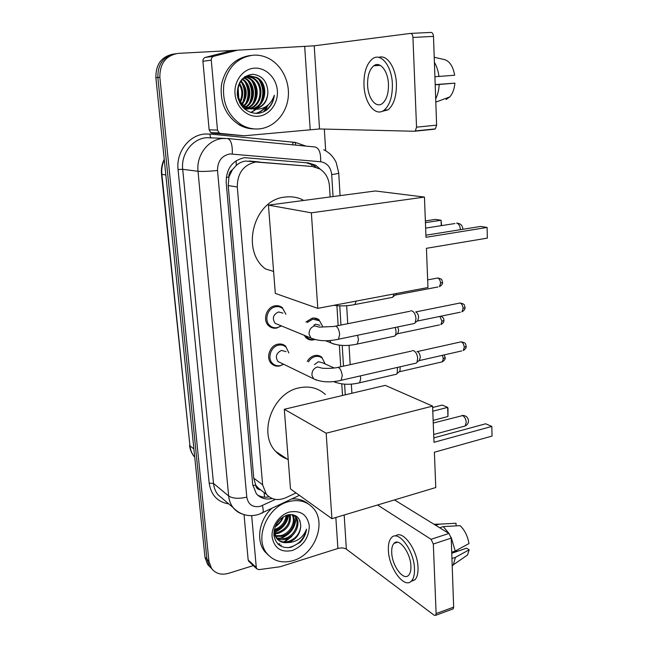 <?xml version="1.0" encoding="UTF-8"?>
<svg xmlns="http://www.w3.org/2000/svg" width="648" height="648" viewBox="0 0 648 648"><rect width="100%" height="100%" fill="white"/><g stroke="black" fill="none" stroke-linecap="round" stroke-linejoin="round"><path stroke-width="0.97" d="M305.945 321.999L312.142 318.192C314.831 317.723 317.212 318.322 319.27 319.999L313.972 318.03M314.774 339.552L313.632 339.86C310.829 340.378 308.359 339.738 306.229 337.924L304.179 335.275M307.257 361.365C309.072 358.247 311.558 356.303 314.709 355.55C317.52 355.007 319.966 355.639 322.048 357.429L317.407 355.388M283.597 364.241L279.685 365.974C276.542 366.582 273.829 365.82 271.553 363.698C265.445 358.304 269.673 345.449 277.984 344.169C281.013 343.618 283.63 344.331 285.841 346.307L280.73 344.015M281.354 325.887L276.728 328.066C273.707 328.593 271.058 327.856 268.79 325.863C262.246 320.42 266.401 306.974 274.987 305.832C277.887 305.354 280.438 306.042 282.633 307.881L276.728 305.67M330.132 196.952L329.451 186C328.795 178.435 325.596 172.749 319.861 168.958L312.474 166.512L245.754 161.044C242.231 161.49 239.08 162.948 236.285 165.418L232.389 169.776C229.894 171.445 228.72 173.875 228.857 177.074L226.257 177.358M312.474 166.512L255.822 162.008C243.583 164.754 237.403 173.073 237.29 186.972L262.618 484.801L266.336 494.262C271.569 499.843 278.097 500.977 285.93 497.68L296.031 492.909M228.857 177.074L232.389 169.776M259.88 489.791L255.628 484.996C255.992 487.677 257.41 489.272 259.88 489.791M228.898 177.463L228.218 185.587L253.749 478.151L255.596 484.664M342.5 395.491L341.78 383.916M340.71 366.768L339.366 345.19M338.151 325.628L336.911 305.694M320.452 169.339L315.779 165.289L308.61 162.94L244.563 157.675C232.397 160.364 226.265 168.585 226.184 182.339L252.68 484.437L256.308 493.679C260.399 498.296 265.68 499.892 272.144 498.49M291.9 535.856L284.018 541.939L289 538.61M268.134 105.033L264.773 111.205L268.134 105.033M253.336 565.607L228.477 573.35C221.276 575.303 215.622 573.658 211.515 568.409L208.931 561.241L159.853 77.298C159.748 63.407 165.912 55.428 178.338 53.363L237.346 50.204M324.324 129.09L325.685 150.765M209.952 566.943L207.546 564.335L204.971 557.215L155.876 77.687L157.853 77.493C157.675 64.079 163.555 56.157 175.478 53.743C163.555 56.157 157.675 64.079 157.853 77.493L206.947 559.224L157.853 77.493L159.853 77.298M211.945 568.993L209.523 566.36L206.947 559.224L209.523 566.36L211.945 568.993M279.596 543.761L278.057 544.174L279.596 543.761M269.098 496.83C264.813 497.672 260.942 497.04 257.483 494.95M306.05 162.713L313.073 165.046L315.932 167.184M263.817 111.699L267.235 105.77M279.806 545.567L281.273 545.17M155.876 77.687C155.698 64.346 161.546 56.465 173.413 54.059M217.485 130.086L219.186 132.97L220.547 133.439L244.158 135.78L212.163 133.115L210.819 132.654L209.134 129.819L217.485 130.086L211.28 60.191L202.913 61.244C202.864 59.268 203.674 57.996 205.343 57.413L228.355 51.484L237.192 50.236M209.134 129.819L202.913 61.244M410.621 33.413L430.944 32.408C432.402 32.481 433.245 33.809 433.488 36.385L412.938 37.454C412.687 34.846 411.853 33.502 410.427 33.421L314.223 45.814L237.686 50.163L213.759 56.287C212.058 56.878 211.24 58.174 211.28 60.191M244.158 135.78L319.529 128.968L414.412 131.252L415.311 130.937L416.543 127.17L436.622 125.145L433.488 36.385M436.622 125.145L435.335 128.879L434.427 129.195L414.736 131.22M416.543 127.17L412.938 37.454M388.46 84.24C388.055 70.835 379.882 60.815 373.758 65.788C369.417 69.538 367.367 76.043 367.602 85.309C368.056 98.48 376.099 108.621 382.401 103.486C386.597 99.849 388.614 93.433 388.46 84.24M381.753 111.48L388.12 109.796C393.822 104.871 396.584 96.188 396.406 83.738C395.904 67.416 386.807 54.148 378.764 57.389M363.99 85.487C364.622 103.348 375.54 117.175 384.151 110.152C389.821 105.219 392.567 96.52 392.372 84.046C391.838 65.74 380.684 52.148 372.389 58.879C366.46 64.006 363.658 72.876 363.99 85.487M435.691 98.861C437.716 94.802 438.89 90.007 439.214 84.475L454.912 83.147L435.189 84.605M435.197 84.791L439.214 84.475M446.108 99.5L449.753 96.941C452.62 93.709 454.337 89.108 454.912 83.147M434.225 57.243L444.795 59.697C449.842 61.422 453.13 66.598 454.669 75.241L434.913 76.748M438.939 76.448C438.234 70.948 436.72 66.242 434.403 62.346M259.281 128.879C253.012 129.422 247.026 128.037 241.315 124.732C227.772 115.474 221.956 101.955 223.868 84.167C227.983 66.882 237.865 57.21 253.49 55.145C258.285 54.902 262.91 55.785 267.381 57.794C281.362 64.128 290.142 81.389 288.174 97.751C286.278 114.137 273.974 127.518 259.281 128.879M254.615 128.928C249.132 128.993 243.907 127.575 238.942 124.683C225.577 115.587 219.761 102.271 221.478 84.734C225.342 67.651 234.949 57.907 250.314 55.501M243.591 108.078L250.938 108.929M251.408 108.848C265.712 106.855 268.296 83.236 255.668 77.468L249.504 76.083M242.927 107.39L251.408 108.977M251.886 108.913C266.482 107.406 269.503 83.26 256.632 77.395L250.177 76.019C236.269 76.116 232.883 100.886 246.815 107.317L254.672 108.977C262.91 107.455 267.324 101.987 267.916 92.567C267.389 81.47 262.27 75.362 252.566 74.253C242.214 75.84 237.111 82.733 237.273 94.916C239.72 106.604 246.256 112.776 256.883 113.424C260.65 113.246 264.076 111.983 267.17 109.633C271.261 105.948 273.642 101.153 274.323 95.248C270.904 104.863 264.4 109.52 254.802 109.237L253.506 109.018M244.766 109.131L247.18 108.986M247.641 108.904L249.051 108.572M249.521 108.427C262.505 104.693 263.566 83.147 251.861 77.768L247.641 76.464M247.155 76.424L245.73 76.399M244.669 109.058L247.641 109.034M248.111 108.969L249.521 108.686M249.99 108.556C263.331 105.227 264.732 83.163 252.809 77.695L248.103 76.343M247.617 76.318L245.138 76.48M244.442 108.864L245.325 108.637M245.786 108.491L247.18 107.949M247.649 107.722C259.111 102.595 258.957 83.066 248.111 78.068L245.819 77.161M245.333 77.031L244.563 76.869M244.604 108.994L245.786 108.751M246.248 108.621L247.649 108.127M248.111 107.924C259.978 103.113 260.099 83.09 249.043 77.995L246.272 76.958M245.786 76.845L244.814 76.699M243.94 107.811L245.325 107.033M245.786 106.726C255.547 100.521 254.453 82.985 244.426 78.359L244.061 78.181M246.248 107.009C256.454 101.039 255.571 83.001 245.341 78.287L244.499 77.89M242.311 106.701L243.478 105.786M243.931 105.373C251.294 98.893 250.314 84.661 242.352 79.583M242.636 107.074L243.94 106.134M244.393 105.754C252.388 99.266 251.335 84.151 242.773 79.194M240.935 104.887L241.631 104.101M242.077 103.534C246.848 95.726 246.394 88.371 240.716 81.494M241.291 105.397L242.093 104.571M242.546 104.053C247.901 95.831 247.423 88.136 241.121 80.96M239.436 102.319L239.768 101.744M240.206 100.894C242.668 95.062 242.32 89.497 239.153 84.191M239.817 103.064L240.238 102.416M240.675 101.663C243.713 95.272 243.332 89.189 239.533 83.414M238.205 95.977L237.767 89.157M238.731 97.735L238.083 87.391M249.229 76.1L242.052 79.072M237.727 97.573C239.234 101.898 241.947 105.154 245.867 107.333L253.765 108.986C262.302 107.447 267.025 101.971 267.916 92.567M254.518 68.162C265.923 67.376 276.51 78.052 277.352 90.761C278.356 103.461 269.528 115.328 258.285 116.235C247.066 117.337 236.042 106.969 235.022 93.944C233.839 80.935 243.097 68.761 254.518 68.162M237.97 94.94L237.67 90.185M243.948 100.327C245.527 94.94 245.228 89.683 243.073 84.54M247.39 100.537C249.132 94.892 248.832 89.383 246.499 84.013M250.889 100.732C252.785 94.835 252.485 89.084 249.974 83.487M254.445 100.91C256.503 94.77 256.195 88.784 253.514 82.96M251.035 112.614L256.163 109.334M257.296 108.232L259.945 104.806M261.711 101.25C264.101 94.624 263.785 88.185 260.755 81.915M256.082 113.432C260.221 112.29 263.679 109.917 266.466 106.321M242.546 102.878C245.454 95.807 245.082 88.938 241.445 82.28M245.989 102.983C249.043 95.718 248.678 88.671 244.879 81.834M249.48 103.089C252.688 95.629 252.315 88.395 248.362 81.389M253.028 103.186C256.397 95.531 256.017 88.12 251.91 80.943M250.768 112.525L255.725 109.318M256.624 108.451L258.811 105.818M260.285 103.372C263.971 95.337 263.59 87.569 259.159 80.044M255.652 113.424C259.5 112.355 262.788 110.192 265.51 106.936M262.999 112.064C269.447 108.451 273.229 102.846 274.323 95.248M273.594 271.431L265.405 268.896C240.141 250.209 254.065 199.309 285.274 197.049C291.438 196.295 297.294 197.219 302.827 199.819M426.433 248.314L487.361 238.108L487.11 227.44L426.003 237.298L424.44 197.073L311.364 212.828L317.779 308.351L427.964 287.526L426.433 248.314M487.361 238.108L487.11 227.44L480.678 226.436L425.922 235.208M317.779 308.351L275.303 293.398L268.442 205.124L375.338 190.974L424.44 197.073M268.442 205.124L311.364 212.828M425.372 220.919L435.448 219.389L441.077 220.263L441.612 225.617M425.436 222.661L441.077 220.263L441.264 225.666M287.129 459.011C282.698 457.48 278.891 454.945 275.692 451.405C257.645 433.35 272.776 392.518 299.279 387.82C309.501 385.754 318.2 387.982 325.377 394.494M434.387 452.223L492.043 436.072L491.816 426.433L433.998 442.309L432.589 406.118L326.171 433.204L331.914 518.675L435.764 487.547L434.387 452.223M492.043 436.072L491.816 426.433L485.66 423.784L433.828 437.886M331.914 518.675L290.498 488.94L284.31 409.277L385.26 385.358L432.589 406.118M284.31 409.277L326.171 433.204M432.645 407.503L442.211 405.065L447.638 407.398L447.995 408.062L447.962 416.494L433.148 420.382M432.791 411.221L447.638 407.398L447.962 416.494M278.308 324.632L275.092 323.303C271.958 318.322 273.116 314.539 278.567 311.947L282.925 313.13M281.305 325.863L277.304 327.637C274.477 328.131 271.998 327.451 269.868 325.579C263.728 320.476 267.616 307.849 275.684 306.771C278.405 306.318 280.795 306.966 282.86 308.699L285.922 314.288M410.751 310.813L411.893 310.846C414.218 311.947 415.579 314.523 415.984 318.573L415.238 322.558L414.526 323.457L412.468 323.887M415.7 311.915C417.385 312.709 418.365 314.564 418.657 317.48L417.596 321.003L460.388 312.182M280.706 362.839L277.935 361.495C275.052 356.659 276.251 352.966 281.54 350.422L286.019 351.645M283.573 364.225L280.268 365.61C277.32 366.177 274.776 365.464 272.638 363.479C266.911 358.417 270.872 346.348 278.672 345.141C281.516 344.623 283.978 345.295 286.051 347.15L288.887 352.958M412.331 350.609L413.618 350.69C415.927 351.913 417.272 354.513 417.677 358.498L416.996 362.216L416.34 363.083L414.388 363.528M417.029 351.556L417.385 351.645C419.054 352.528 420.025 354.399 420.309 357.267L419.337 360.58L461.74 350.916M394.114 293.925L392.696 297.319L390.785 297.683M396.625 293.447L395.766 294.97L437.991 286.959M313.843 325.045L315.819 324.235L319.885 325.272M314.248 339.463C311.623 339.949 309.315 339.341 307.314 337.649L305.864 335.972M307.217 322.493L312.854 319.124L319.553 320.825L322.591 326.309M397.767 326.932L398.65 330.35L397.678 333.72L439.514 324.899M395.134 327.475C396.252 330.553 396.301 333.169 395.304 335.324L394.673 336.118L392.858 336.506M282.188 307.525L281.459 307.444M314.393 364.638L318.371 361.722L322.55 362.791L334.23 368.024M308.456 361.916C310.165 359.016 312.482 357.218 315.422 356.513C318.063 356.003 320.363 356.594 322.315 358.271L325.134 363.949M400.172 366.784L399.978 371.174L398.876 372.057M397.475 367.4L397.192 373.41L396.6 374.171L394.883 374.576M249.172 561.727L248.16 559.953L256.284 567.51L251.675 515.589M248.16 559.953L244.045 514.625M394.486 499.924L448.943 533.458L451.219 538.107L433.318 544.02L431.066 539.314L377.565 504.995M256.284 567.51L256.754 568.798L258.941 569.641L280.147 566.741L337.892 548.475C341.326 547.592 344.145 547.811 346.356 549.14L434.16 615.236L435.683 615.325L436.12 613.591L453.657 607.119L451.219 538.107M453.657 607.119L453.203 608.845L452.458 609.12M436.12 613.591L433.318 544.02M410.905 566.15C410.621 552.736 398.925 537.322 393.992 543.389C392.291 545.227 391.538 548.321 391.724 552.655C392.016 565.712 403.518 581.378 408.669 575.23C410.314 573.423 411.059 570.402 410.905 566.15M410.889 581.499L414.955 579.766C417.19 577.311 418.211 573.213 418.017 567.47C417.66 549.836 402.586 529.295 395.555 536.026M388.387 550.306C388.784 567.988 404.384 589.356 411.456 580.973C413.683 578.526 414.688 574.428 414.485 568.669C414.104 550.33 398.139 529.424 391.489 537.662C389.165 540.181 388.128 544.393 388.387 550.306M456.119 525.876L456.022 523.236L439.295 524.151L435.691 525.301M439.295 524.151L433.949 524.232M452.255 566.117L453.308 564.805L455.463 557.345L469.184 549.788L466.625 548.2L451.753 553.238M451.94 558.552L455.463 557.345M456.022 523.236L452.15 523.438M464.025 557.418L467.5 555.02L469.184 549.788M456.54 550.338L456.962 550.776L451.729 552.55M456.986 551.464L456.962 550.776M449.08 533.555L443.313 526.597L460.096 525.65C464.673 530.024 467.637 535.993 468.99 543.559L455.252 551.043L451.713 552.242M455.252 551.043L451.138 537.322M439.692 527.764L443.313 526.597M293.171 560.609C282.39 563.647 273.675 561.298 267.025 553.57C253.984 538.545 267.17 506.768 288.546 501.657C298.517 499.154 306.642 501.212 312.927 507.821C327.062 522.272 314.96 554.591 293.171 560.609M268.677 555.449L264.781 551.586C255.83 540.764 258.957 520.271 271.471 508.599M276.315 537.937L284.496 538.529C294.621 536.341 300.551 522.248 294.767 516.075L293.86 515.144M276.672 538.423C279.434 539.776 282.35 540.059 285.395 539.274C295.537 537.079 301.474 522.96 295.691 516.78L293.382 514.852M275.116 535.742L280.9 535.572C290.126 533.506 296.266 521.405 292.029 514.601M275.384 536.333L281.799 536.309C291.406 534.195 297.473 521.235 292.548 514.674M274.323 533.077L277.36 532.664C286.222 529.238 290.255 523.211 289.47 514.585M274.477 533.798L278.243 533.385C287.501 529.691 291.479 523.406 290.174 514.528M274.234 529.691C281.224 527.132 285.193 522.353 286.141 515.363M274.072 530.655L274.744 530.501C282.358 527.82 286.465 522.669 287.064 515.063M276.413 523.957L280.957 518.424M275.441 525.925C278.988 523.665 281.41 520.741 282.682 517.128M273.812 533.895L276.899 538.715C279.725 541.914 283.419 543.178 287.979 542.514L289.008 542.246C296.266 539.347 300.178 533.993 300.753 526.176C300.372 517.444 295.925 513.702 287.42 514.957C278.34 518.57 273.837 525.431 273.918 535.54C275.999 544.79 281.718 548.702 291.074 547.293L300.162 542.352C303.782 538.512 305.905 534.122 306.536 529.157C303.434 537.127 297.626 541.59 289.13 542.538L287.979 542.514M277.862 539.735C280.924 541.866 284.351 542.465 288.133 541.525C295.682 538.861 299.894 533.741 300.753 526.176M274.072 530.534L276.899 538.715M289.364 512.05C300.68 510.065 307.33 514.658 309.299 525.844C309.007 537.638 303.369 545.851 292.378 550.484C281.086 552.768 274.331 548.273 272.103 536.998C271.156 526.638 279.337 514.86 289.364 512.05M291.94 498.895C298.283 498.523 303.726 500.191 308.254 503.893M290.142 537.16L283.921 541.931M274.217 532.462C282.544 529.06 287.388 523.139 288.733 514.682M279.231 538.804C289.583 535.491 295.188 528.574 296.039 518.068M274.995 527.043C279.069 524.289 281.921 520.798 283.549 516.594M274.153 531.976C282.115 528.582 286.813 522.847 288.239 514.771M278.105 538.569C287.599 537.143 296.322 526.524 295.569 517.193M287.971 547.738C297.999 545.535 304.187 539.347 306.536 529.157M249.18 161.004L259.362 161.959M264.554 497.17L264.117 492.569M312.004 166.471L311.688 164.3M236.285 165.418L236.123 160.753M255.628 484.996L252.825 485.66M228.218 185.587L237.29 186.972M253.749 478.151L262.618 484.801M333.048 196.571L331.695 174.571C330.78 167.168 327.094 162.899 320.639 161.749L229.91 153.932C221.689 155.722 217.558 161.231 217.526 170.473L246.783 497.146C248.249 504.638 252.744 507.708 260.277 506.347L275.489 499.381M242.546 514.131C238.739 512.9 235.589 510.713 233.102 507.57C230.591 504.306 229.109 500.45 228.663 496.004L198.021 171.291C196.174 155.309 208.121 139.539 222.669 138.51L227.408 138.51C230.947 139.595 232.575 144.731 232.292 153.916M228.801 503.925C217.566 502.014 211.029 495.096 209.191 483.165L178.062 169.501L182.704 169.306L198.021 171.291C202.273 171.639 208.769 171.372 217.526 170.473M261.298 513.419L262.813 512.706C263.436 511.369 263.291 508.988 262.391 505.553M178.062 169.501C175.973 152.183 188.989 135.1 204.881 134.031L210.057 134.039L295.342 142.414L305.969 146.108M225.115 138.397L206.566 137.7C192.432 138.688 180.865 153.884 182.704 169.306L213.516 483.424C213.97 487.75 215.428 491.492 217.882 494.675L223.787 499.681M208.931 561.241L204.971 557.215M292.823 144.836L292.864 142.285L295.326 142.657M227.626 138.534L315.098 146.991C319.124 148.084 320.971 153.009 320.639 161.749M246.783 497.146C238.829 498.96 232.786 498.579 228.663 496.004L213.516 483.424L209.191 483.165M345.263 394.834L344.606 384.175M343.497 366.152L342.217 345.408M340.961 325.061L339.779 305.864M295.699 145.112L295.342 142.414M211.175 137.7C210.357 137.441 209.984 136.226 210.057 134.039M331.695 174.571C335.996 174.029 338.337 173.51 338.726 173.008L338.718 172.87M161.506 174.223L189.953 445.856C190.415 450.06 191.881 453.705 194.368 456.783L194.732 457.221M164.284 159.797C162.194 164.406 161.401 169.258 161.895 174.353L161.498 174.182C161.012 168.917 161.919 163.944 164.228 159.262M165.831 174.944L161.895 174.353L189.953 445.856L193.89 448.959M319.529 128.968L314.223 45.814M310.181 129.47L304.698 46.575M220.547 133.439L212.163 133.115M237.119 50.252L228.355 51.484M205.343 57.413L213.759 56.287M460.404 229.684L460.404 229.57C460.072 225.941 458.816 223.779 456.629 223.082M463.523 426.441L465.143 426.003L466.252 422.447C465.944 419.102 464.738 416.818 462.64 415.587L433.245 423.047M415.733 311.923L458.565 303.313C460.922 302.478 462.437 304.163 463.118 308.391L461.959 311.858C464.243 310.416 465.264 308.966 465.021 307.508L463.118 308.391M465.021 307.379L465.021 307.508C464.025 304.746 465.442 304.268 460.12 302.997M314.393 339.447L310.951 338.062L309.08 334.279C308.966 329.937 310.838 327.143 314.693 325.904L319.253 327.127L333.955 326.471C336.733 325.361 338.653 327.937 339.698 334.182L338.499 339.212L336.676 339.609M417.247 351.605L459.691 342.152C462.056 341.334 463.587 343.051 464.292 347.32L463.231 350.576C465.434 349.134 466.422 347.717 466.179 346.324L464.292 347.32M466.171 346.178L466.179 346.324C465.264 344.104 466.933 343.043 461.174 341.82M316.653 380.206L313.616 378.788L311.947 375.281C311.842 371.029 313.689 368.242 317.496 366.938L322.178 368.202C326.884 368.558 331.646 368.396 336.466 367.716C339.244 366.655 341.18 369.279 342.266 375.581L341.164 380.287L339.439 380.708M427.664 279.887L436.388 278.276C438.575 277.514 439.984 279.142 440.608 283.16L439.449 286.675C441.75 285.29 442.778 283.848 442.535 282.35L440.608 283.16M442.535 282.245L442.535 282.35C441.596 279.839 442.981 279.231 437.829 278M356.165 301.101L354.861 304.536L353.087 304.9M439.83 316.418L441.968 321.295L440.899 324.608C443.127 323.214 444.123 321.805 443.88 320.379L441.968 321.295M443.88 320.25L443.88 320.379C443.977 318.484 442.924 317.099 440.721 316.232M357.575 335.259L358.482 339.714L357.251 344.048L355.558 344.42M334.247 344.209L331.233 343.011L329.662 340.54M442.398 355.323L443.305 358.709L442.325 361.827L441.005 362.135M445.192 357.542L443.305 358.709M360.329 375.905L360.717 378.724L359.583 382.782L357.98 383.171M336.239 382.652L333.744 381.591M346.356 549.14L344.177 514.998M337.892 548.475L335.842 517.501M431.066 539.314L448.943 533.458M299.894 520.466L299.716 521.478M291.867 536.423L284.691 541.963M279.879 543.996L278.316 544.409M257.459 487.482L266.336 494.262M223.949 499.819L233.102 507.57C241.607 516.505 251.359 516.74 259.006 514.285L299.425 495.347M211.515 568.409L207.546 564.335M351.905 393.263L351.354 384.118M350.187 364.67L349.029 345.303M347.741 323.708L346.664 305.71M340.079 195.639L338.726 173.008L336.231 162.624C333.518 156.808 329.338 152.507 323.692 149.72M313.073 165.046L315.779 165.289M194.716 457.067L194.368 456.783C191.638 453.527 190.034 449.696 189.54 445.273M415.311 130.937L435.335 128.879M219.186 132.97L210.819 132.654M380.263 65.359L373.758 65.788M388.12 109.796L384.151 110.152M449.753 96.941L435.812 102.109M241.315 124.732L238.942 124.683M256.632 77.395L255.668 77.468M252.809 77.695L251.861 77.768M249.043 77.995L248.111 78.068M245.341 78.287L244.426 78.359M246.815 107.317L245.867 107.333M462.785 229.303L462.81 228.768C462.461 225.374 460.534 223.511 457.026 223.179M425.647 228.112L454.953 223.528M288.23 459.748L275.692 451.405M433.698 434.5L465.143 426.003C467.281 424.966 468.407 423.29 468.52 420.973C468.083 417.28 465.953 415.433 462.129 415.425M275.092 323.303L310.951 338.062C318.622 341.18 327.807 341.561 338.499 339.212L414.526 323.457M269.868 325.579L267.697 324.664M280.851 325.677L280.616 326.325M335.826 326.09L409.884 311.275M418.114 320.347L415.238 322.558M277.935 361.495L313.616 378.788C321.278 382.32 330.464 382.822 341.164 380.287L416.34 363.083M272.638 363.479L270.451 362.394M282.884 363.893L282.326 364.913M338.232 367.319L411.512 351.07M419.823 359.948L416.996 362.216M392.696 297.319L354.861 304.536C347.684 306.026 340.702 306.277 333.898 305.305M396.26 294.362L393.368 296.492M325.547 340.702L331.233 343.011C338.588 345.911 347.255 346.259 357.251 344.048L394.673 336.118M307.314 337.649L305.127 336.741M398.139 333.145L395.304 335.324M444.164 354.918L445.192 357.68C445.46 359.008 444.504 360.385 442.325 361.827L399.549 371.725M396.6 374.171L359.583 382.782C349.766 385.115 341.18 384.709 333.825 381.583M399.978 371.174L397.192 373.41M435.683 615.325L453.203 608.845M256.754 568.798L248.63 561.225M397.564 542.238L393.992 543.389M414.955 579.766L411.456 580.973M442.373 523.973L439.214 524.119M467.5 555.02L453.308 564.805M267.025 553.57L264.781 551.586M295.691 516.78L294.767 516.075"/></g></svg>
